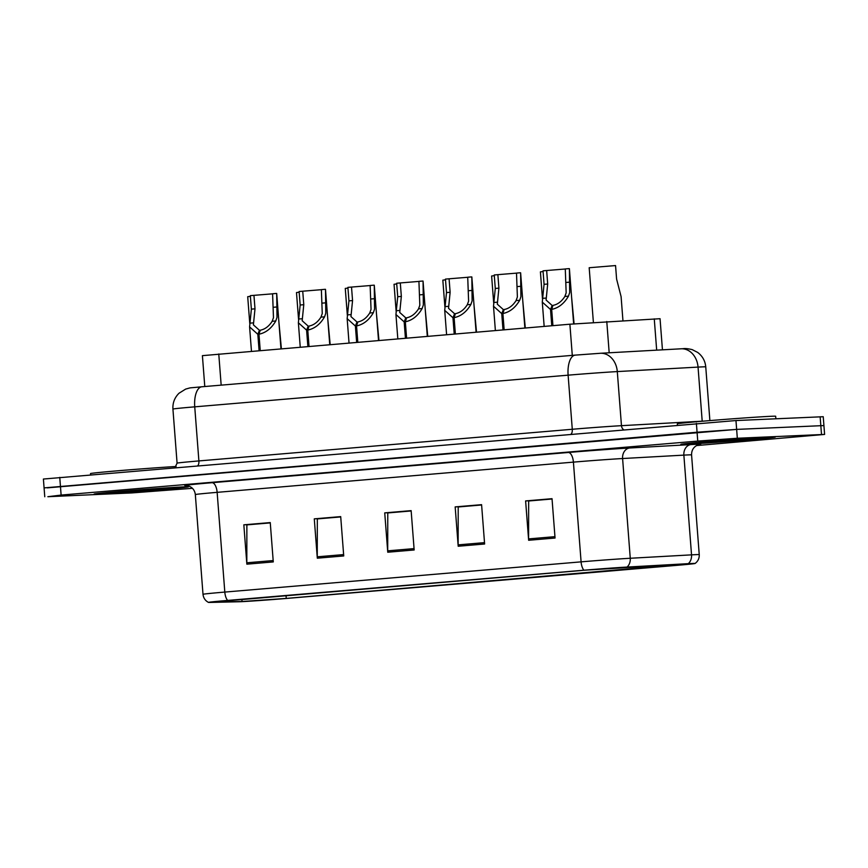 <?xml version="1.0" encoding="UTF-8"?>
<svg xmlns="http://www.w3.org/2000/svg" width="868" height="868" viewBox="0 0 868 868"><rect width="100%" height="100%" fill="white"/><g stroke="black" fill="none" stroke-linecap="round" stroke-linejoin="round"><path stroke-width="1.3" d="M204.783 386.531L202.407 355.652L569.885 324.209L660.049 318.708L662.447 349.837M770.35 437.125A47.36 0.749 175.6 0 0 717.239 440.814A47.36 0.749 175.6 0 0 680.87 444.34A47.36 0.749 175.6 0 0 685.818 444.286A47.36 0.749 175.6 0 0 738.918 440.597A47.36 0.749 175.6 0 0 775.298 437.071A47.36 0.749 175.6 0 0 770.35 437.125A47.36 0.749 175.6 0 0 717.239 440.814A47.36 0.749 175.6 0 0 680.87 444.34A47.36 0.749 175.6 0 0 685.818 444.286A47.36 0.749 175.6 0 0 738.918 440.597A47.36 0.749 175.6 0 0 775.298 437.071A47.36 0.749 175.6 0 0 770.35 437.125M183.549 486.883A47.36 0.749 175.6 0 0 130.45 490.572A47.36 0.749 175.6 0 0 94.07 494.098A47.36 0.749 175.6 0 0 99.017 494.044A47.36 0.749 175.6 0 0 152.117 490.355A47.36 0.749 175.6 0 0 188.497 486.829A47.36 0.749 175.6 0 0 183.549 486.883A47.36 0.749 175.6 0 0 130.45 490.572A47.36 0.749 175.6 0 0 94.07 494.098A47.36 0.749 175.6 0 0 99.017 494.044A47.36 0.749 175.6 0 0 152.117 490.355A47.36 0.749 175.6 0 0 188.497 486.829A47.36 0.749 175.6 0 0 183.549 486.883M688.725 563.733L286.256 598.41L242.042 601.513L211.521 602.153L585.249 570.157L688.725 563.733M691.46 563.506A34.633 0.542 175.6 0 0 688.313 563.658L627.043 567.064A34.633 0.542 175.6 0 0 583.882 570.222L227.611 600.428A34.633 0.542 175.6 0 0 208.483 602.403A34.633 0.542 175.6 0 0 209.893 602.435L239.112 601.752A34.633 0.542 175.6 0 0 287.612 598.356L675.933 565.426A34.633 0.542 175.6 0 0 695.062 563.484A34.633 0.542 175.6 0 0 691.46 563.506M696.57 445.566L824.6 434.423L823.916 425.57L736.65 429.4L47.176 487.87M824.6 434.423L737.323 438.253L697.753 441.085L61.118 495.075L47.859 496.713L132.034 492.916L192.425 488.315M246.859 564.167L243.832 524.825L270.252 522.579L273.279 561.921L246.859 564.167A7.888 3.505 85.2 0 1 246.816 562.789L273.17 560.554M458.195 546.243L455.168 506.901L481.588 504.666L484.615 544.008L458.195 546.243A7.888 3.505 85.2 0 1 458.141 544.876L484.507 542.641M528.645 540.265L525.617 500.934L552.026 498.688L555.053 538.03L528.645 540.265A7.888 3.505 85.2 0 1 528.59 538.898L554.956 536.663M317.308 558.189L314.281 518.847L340.701 516.612L343.728 555.954L317.308 558.189A7.888 3.505 85.2 0 1 317.254 556.822L343.619 554.587M387.757 552.222L384.73 512.88L411.139 510.634L414.166 549.976L387.757 552.222A7.888 3.505 85.2 0 1 387.703 550.844L414.069 548.609M247.358 524.847L270.263 522.72M458.695 506.923L481.599 504.796M529.133 500.955L552.037 498.829M317.807 518.869L340.712 516.742M388.246 512.901L411.15 510.775M384.73 512.88L388.235 512.717M411.172 510.959L387.768 512.934L387.703 550.844M314.281 518.847L317.786 518.684M340.723 516.927L317.319 518.912L317.254 556.822M525.617 500.934L529.122 500.771M552.059 499.002L528.655 500.988L528.59 538.898M455.168 506.901L458.673 506.738M481.61 504.981L458.206 506.966L458.141 544.876M243.832 524.825L247.347 524.663M270.274 522.905L246.87 524.88L246.816 562.789M735.966 420.546L43.4 479.038L44.084 487.892L697.08 432.231L736.65 429.4L823.916 425.57L823.233 416.716L735.966 420.546L737.323 438.253M622.942 320.618L621.097 296.628L616.595 279.051L615.553 265.565L589.188 267.735L593.386 322.386M573.65 323.894L569.397 268.657L569.69 292.549L568.475 296.151C564.146 303.572 558.547 307.977 551.679 309.388L552.927 325.641M551.777 325.739L550.529 309.485L542.283 302.097L544.062 284.324L543.032 270.827L546.656 270.523L547.686 284.01L546.091 300.035L552.124 305.46L552.287 307.511M551.679 309.388L552.97 305.384C557.69 304.473 561.65 301.489 564.862 296.455L566.164 292.852L565.285 268.939L568.909 268.635M546.656 270.523L565.285 269.004M550.529 309.485L552.124 305.46M775.862 418.745L775.677 416.271A49.324 0.77 175.6 0 0 770.524 416.314A49.324 0.77 175.6 0 0 715.199 420.166A49.324 0.77 175.6 0 0 677.311 423.834L677.398 424.994M542.467 298.733L540.406 271.868L543.086 271.532M574.084 323.862L571.611 297.355M493.686 302.867L491.624 276.013L494.304 275.666M525.303 327.985L522.829 301.489M444.904 307.001L442.832 280.147L445.512 279.8M476.521 332.129L474.047 305.623M396.123 311.135L394.05 284.281L396.73 283.945M427.74 336.263L425.266 309.767M524.869 328.028L520.616 272.791L520.909 296.682L519.693 300.285C515.364 307.706 509.766 312.111 502.897 313.522L504.145 329.786M502.995 329.883L501.747 313.619L493.501 306.23L495.281 288.458L494.25 274.972L497.874 274.657L498.905 288.154L497.31 304.18L503.342 309.594L503.505 311.645M502.897 313.522L504.189 309.518C508.908 308.607 512.869 305.623 516.08 300.588L517.382 296.986L516.503 273.084L520.127 272.769M497.874 274.657L516.503 273.138M501.747 313.619L503.342 309.594M476.087 332.162L471.834 276.935L472.127 300.816L470.912 304.418C466.583 311.84 460.984 316.256 454.116 317.655L455.364 333.92M454.214 334.017L452.966 317.753L444.72 310.364L446.499 292.592L445.468 279.105L449.081 278.802L450.123 292.288L448.528 308.314L454.561 313.728L454.724 315.778M454.116 317.655L455.407 313.663C460.127 312.74 464.087 309.767 467.299 304.733L468.601 301.12L467.722 277.217L471.346 276.914M449.081 278.802L467.722 277.283M452.966 317.753L454.561 313.728M427.306 336.296L423.052 281.069L423.345 304.961L422.13 308.563C417.801 315.974 412.202 320.39 405.334 321.789L406.582 338.053M405.432 338.151L404.173 321.887L395.938 314.498L397.718 296.726L396.676 283.239L400.3 282.935L401.341 296.422L399.736 312.447L405.779 317.872L405.942 319.912M405.334 321.789L406.625 317.796C411.345 316.874 415.305 313.901 418.517 308.867L419.819 305.254L418.929 281.351L422.553 281.048M400.3 282.935L418.94 281.416M404.173 321.887L405.779 317.872M176.128 466.485A49.324 0.77 175.6 0 0 121.954 470.445A49.324 0.77 175.6 0 0 90.511 473.592L90.597 474.753M347.341 315.268L345.269 288.415L347.949 288.078M378.958 340.397L376.473 313.901M298.559 319.413L296.487 292.549L299.167 292.212M330.176 344.531L327.692 318.035M249.778 323.547L247.706 296.693L250.385 296.346M281.395 348.676L278.91 322.169M378.524 340.44L374.271 285.203L374.564 309.095L373.349 312.697C369.019 320.118 363.421 324.524 356.553 325.934L357.8 342.187M356.65 342.285L355.392 326.032L347.157 318.632L348.936 300.87L347.894 287.373L351.518 287.069L352.56 300.556L350.954 316.581L356.998 322.006L357.16 324.057M356.553 325.934L357.844 321.93C362.564 321.019 366.524 318.035 369.735 313.001L371.037 309.388L370.148 285.485L373.772 285.181M351.518 287.069L370.159 285.55M355.392 326.032L356.998 322.006M329.742 344.574L325.489 289.337L325.782 313.229L324.567 316.831C320.238 324.252 314.639 328.657 307.771 330.068L309.019 346.332M307.869 346.43L306.61 330.166L298.375 322.777L300.154 305.004L299.113 291.518L302.737 291.203L303.778 304.701L302.173 320.726L308.216 326.14L308.379 328.191M307.771 330.068L309.062 326.064C313.771 325.153 317.742 322.169 320.954 317.135L322.256 313.532L321.366 289.63L324.99 289.315M302.737 291.203L321.377 289.684M306.61 330.166L308.216 326.14M280.95 348.708L276.708 293.482L277 317.363L275.785 320.965C271.456 328.386 265.858 332.802 258.979 334.202L260.237 350.466M259.087 350.564L257.829 334.299L249.593 326.911L251.373 309.138L250.331 295.652L253.955 295.348L254.997 308.834L253.391 324.86L259.434 330.274L259.597 332.325M258.979 334.202L260.281 330.209C264.99 329.287 268.961 326.314 272.172 321.279L273.474 317.666L272.585 293.764L276.208 293.46M253.955 295.348L272.595 293.829M257.829 334.299L259.434 330.274M656.675 350.151L654.266 318.871M609.184 352.788L606.775 321.507M572.283 355.37L569.885 324.209M221.166 385.142L218.769 353.981M674.577 565.491L674.501 564.515M227.611 600.428A9.863 4.383 -94.8 0 1 224.812 592.074L581.093 561.856A39.461 0.618 -4.4 0 1 630.266 558.265L691.536 554.858A39.461 0.618 -4.4 0 1 695.116 554.674A39.461 0.618 -4.4 0 1 699.239 554.641L691.568 454.908A39.461 0.618 175.6 0 0 687.445 454.94A39.461 0.618 175.6 0 0 683.865 455.125L622.595 458.532A39.461 0.618 175.6 0 0 573.412 462.123L217.141 492.34A39.461 0.618 175.6 0 0 195.333 494.576C194.768 490.257 192.468 487.371 188.454 485.928L186.316 485.537M688.313 563.658A9.863 7.942 86.8 0 0 691.536 554.858L683.865 455.125A9.863 7.942 -93.2 0 1 691.015 444.59A49.324 0.77 -4.4 0 1 698.794 444.666M186.62 485.559A49.324 0.77 -4.4 0 1 211.998 482.706L568.269 452.488A9.863 4.383 85.2 0 1 573.412 462.123L581.093 561.856A9.863 4.383 85.2 0 0 583.882 570.222M208.483 602.403C205.26 600.71 203.427 598.009 203.003 594.309A39.461 0.618 -4.4 0 1 224.812 592.074L217.141 492.34A9.863 4.383 85.2 0 0 211.998 482.706M568.269 452.488A49.324 0.77 -4.4 0 1 629.745 447.996A9.863 7.942 -93.2 0 0 622.595 458.532L630.266 558.265A9.863 7.942 86.8 0 1 627.043 567.064M629.745 447.996L691.015 444.59M821.508 434.445L820.141 416.749M697.753 441.085L696.396 423.389M61.118 495.075L59.762 477.367M242.042 601.513L241.868 599.278M286.256 598.41L286.028 595.535M680.707 348.827A19.736 15.884 86.8 0 1 681.13 348.795L683.127 348.697C685.004 348.328 688.031 348.632 692.219 349.63L697.72 352.451C702.494 356.086 705.174 360.893 705.749 366.871A39.461 0.618 175.6 0 0 701.626 366.914A39.461 0.618 175.6 0 0 698.046 367.099L702.201 421.186A39.461 0.618 -4.4 0 1 703.883 421.099M575.072 355.131L201.984 386.77A19.736 8.767 85.2 0 0 201.832 386.781L575.224 355.12A19.736 8.767 85.2 0 1 575.375 355.11L599.962 353.309A19.736 15.884 86.8 0 1 600.385 353.276L681.13 348.795A19.736 15.884 86.8 0 1 698.046 367.099L617.3 371.58L621.466 425.678L702.201 421.186A4.937 3.971 -93.2 0 0 702.212 421.24M172.927 409.078L177.083 463.165A39.461 0.618 -4.4 0 1 198.891 460.93L194.736 406.842A39.461 0.618 175.6 0 0 172.927 409.078C172.58 402.882 174.609 397.609 179.003 393.247L185.687 389.07C192.674 387.28 185.991 388.376 201.832 386.781A19.736 8.767 85.2 0 0 194.736 406.842L568.117 375.171A19.736 8.767 85.2 0 1 575.224 355.12L600.385 353.276A19.736 15.884 86.8 0 1 617.3 371.58A39.461 0.618 175.6 0 0 568.117 375.171L572.283 429.269A39.461 0.618 -4.4 0 1 621.466 425.678A4.937 3.971 -93.2 0 0 623.474 429.562M197.752 465.671A4.937 2.192 -94.8 0 0 198.891 460.93L572.283 429.269A4.937 2.192 -94.8 0 1 571.144 434M547.686 284.01L544.062 284.324M546.146 298.039L542.543 298.353M568.475 296.151L564.862 296.455M569.94 282.122L566.316 282.436M695.962 443.429A35.989 0.564 175.6 0 0 744.071 439.978A35.989 0.564 175.6 0 0 760.205 437.982A35.989 0.564 175.6 0 0 712.085 441.432A35.989 0.564 175.6 0 0 695.962 443.429M498.905 288.154L495.281 288.458M497.364 302.183L493.751 302.487M519.693 300.285L516.08 300.588M521.158 286.266L517.534 286.57M450.123 292.288L446.499 292.592M448.582 306.317L444.969 306.621M470.912 304.418L467.299 304.733M472.376 290.4L468.753 290.704M401.341 296.422L397.718 296.726M399.801 310.451L396.188 310.755M422.13 308.563L418.517 308.867M423.595 294.534L419.971 294.838M109.162 493.187A35.989 0.564 175.6 0 0 157.271 489.736A35.989 0.564 175.6 0 0 173.405 487.74A35.989 0.564 175.6 0 0 125.285 491.179A35.989 0.564 175.6 0 0 109.162 493.187M352.56 300.556L348.936 300.87M351.019 314.585L347.406 314.9M373.349 312.697L369.735 313.001M374.813 298.668L371.189 298.983M303.778 304.701L300.154 305.004M302.238 318.73L298.625 319.033M324.567 316.831L320.954 317.135M326.032 302.813L322.408 303.116M254.997 308.834L251.373 309.138M253.456 322.863L249.843 323.167M275.785 320.965L272.172 321.279M277.25 306.946L273.626 307.25M695.062 563.484C697.991 561.314 699.391 558.363 699.239 554.641M44.767 496.746L44.084 487.892M203.003 594.309L195.333 494.576M699.087 444.6L697.655 445.045C693.554 446.933 691.525 450.221 691.568 454.908M705.749 366.871L709.883 420.6M177.083 463.165L174.967 467.602M542.283 302.097L544.16 326.39M693.38 443.233L693.196 443.277C701.908 442.018 747.815 438.503 760.021 437.993L762.755 437.895M493.501 306.23L495.378 330.524M444.72 310.364L446.597 334.668M395.938 314.498L397.815 338.802M106.58 492.991L106.395 493.035C115.108 491.776 161.014 488.261 173.22 487.751L175.954 487.653M347.157 318.632L349.023 342.936M298.375 322.777L300.241 347.07M249.593 326.911L251.46 351.204"/></g></svg>

